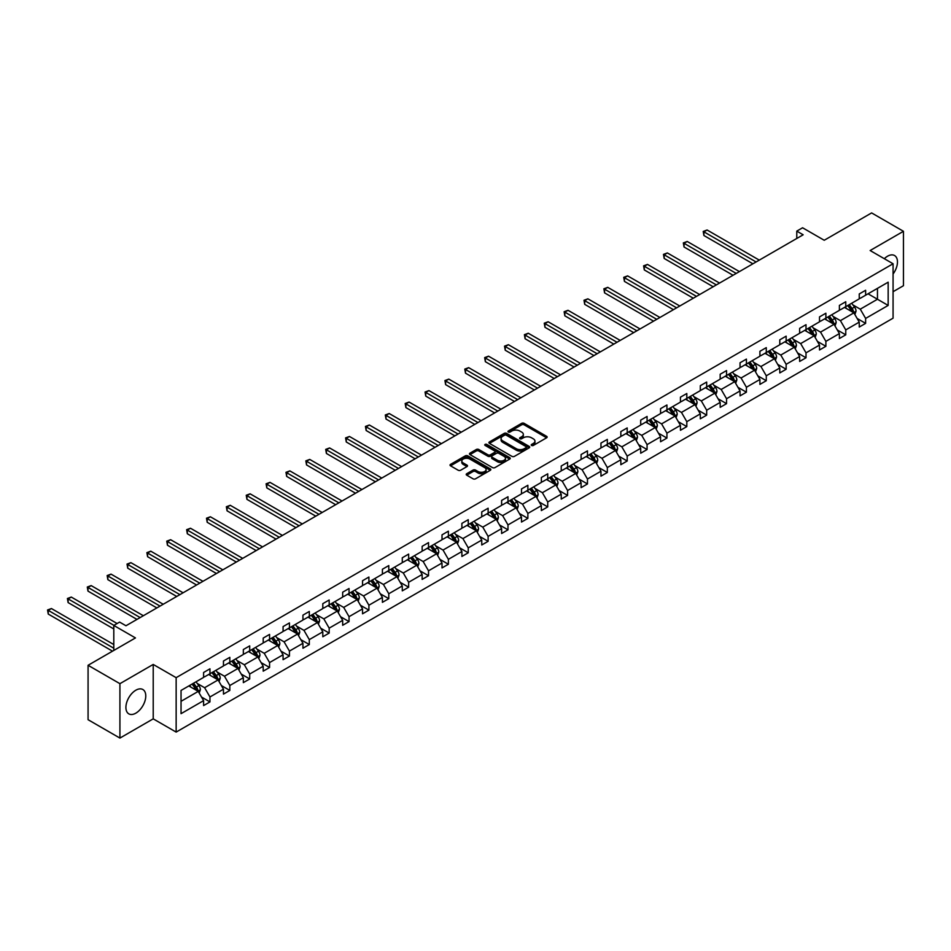 <?xml version="1.0" encoding="UTF-8"?>
<svg xmlns="http://www.w3.org/2000/svg" width="951" height="951" viewBox="0 0 951 951"><rect width="100%" height="100%" fill="white"/><g stroke="black" fill="none" stroke-linecap="round" stroke-linejoin="round"><path stroke-width="1.43" d="M531.585 445.448A1.236 0.713 0 0 0 533.333 445.448L546.623 437.781A1.771 1.022 0 0 0 547.134 437.056A1.771 1.022 0 0 0 546.623 436.331L524.12 423.338A1.771 1.022 0 0 0 521.624 423.338L508.333 431.017A1.236 0.713 0 0 0 510.081 432.027L511.804 431.029A5.658 3.269 0 0 1 519.805 431.029L521.683 432.111A5.658 3.269 0 0 1 523.335 434.417A5.658 3.269 0 0 1 521.683 436.735L519.959 437.722A1.236 0.713 0 0 0 521.707 438.732L523.43 437.745A5.658 3.269 0 0 1 531.431 437.745L533.309 438.827A5.658 3.269 0 0 1 534.961 441.133A5.658 3.269 0 0 1 533.309 443.439L531.585 444.438A1.236 0.713 0 0 0 531.585 445.448L531.585 444.438M135.838 713.155A14.051 8.107 120 0 0 145.016 700.78A14.051 8.107 120 0 0 142.864 689.523A14.051 8.107 120 0 0 135.838 690.212A14.051 8.107 120 0 0 126.661 702.599A14.051 8.107 120 0 0 128.813 713.856A14.051 8.107 120 0 0 135.838 713.155M893.072 274.019A14.051 8.107 120 0 0 894.558 255.534A14.051 8.107 120 0 0 887.533 256.223A14.051 8.107 120 0 0 884.311 258.708M893.072 291.707L903.45 285.716L903.45 231.295L871.615 212.917L824.232 240.27L802.585 227.776L796.783 231.117L796.783 238.475M119.921 738.083L153.218 718.849L153.218 664.44L119.921 683.674L119.921 738.083L88.074 719.705L88.074 665.284L135.458 637.931L113.799 625.437L113.799 650.436M119.921 683.674L88.074 665.284M466.739 473.717A1.771 1.022 0 0 0 466.216 474.442A1.771 1.022 0 0 0 466.739 475.167L473.051 478.805A1.771 1.022 0 0 0 475.548 478.805L490.3 470.293A1.771 1.022 0 0 0 490.823 469.568A1.771 1.022 0 0 0 490.3 468.855L467.797 455.862A1.771 1.022 0 0 0 465.301 455.862L450.548 464.373A1.771 1.022 0 0 0 450.025 465.098A1.771 1.022 0 0 0 450.548 465.824L458.168 470.222A1.771 1.022 0 0 0 460.676 470.222L466.989 466.572A1.771 1.022 0 0 0 467.5 465.859A1.771 1.022 0 0 0 466.989 465.134L463.208 462.947A4.731 2.734 0 0 1 461.817 461.021A4.731 2.734 0 0 1 464.742 458.501A4.731 2.734 0 0 1 469.889 459.083L484.713 467.642A4.731 2.734 0 0 1 486.092 469.568A4.731 2.734 0 0 1 483.167 472.088A4.731 2.734 0 0 1 478.02 471.506L475.548 470.079A1.771 1.022 0 0 0 473.051 470.079L466.739 473.717L466.739 475.167M113.799 625.437L119.6 622.085L125.972 625.758L803.155 234.79L796.783 231.117M153.218 664.44L176.149 677.671L893.072 263.76L893.072 318.181L176.149 732.092L176.149 677.671M903.45 231.295L870.141 250.529L893.072 263.76M511.935 456.361A1.771 1.022 0 0 0 514.432 456.361L529.184 447.85A1.771 1.022 0 0 0 529.695 447.125A1.771 1.022 0 0 0 529.184 446.399L506.681 433.406A1.771 1.022 0 0 0 504.173 433.406L489.432 441.93A1.771 1.022 0 0 0 488.909 442.655A1.771 1.022 0 0 0 489.432 443.368L511.935 456.361M485.604 445.71A1.236 0.713 0 0 1 486.864 445.888L509.712 459.083L494.995 467.583A1.771 1.022 0 0 1 492.487 467.583L469.984 454.59L469.984 453.151A1.771 1.022 0 0 0 469.473 453.877A1.771 1.022 0 0 0 469.984 454.59M469.984 453.151L476.296 449.502A1.771 1.022 0 0 1 478.805 449.502L487.922 454.78A1.771 1.022 0 0 0 490.431 454.78L494.615 452.355A1.771 1.022 0 0 0 495.138 451.63A1.771 1.022 0 0 0 494.615 450.917L485.117 445.425A1.236 0.713 0 0 1 486.864 444.414L509.736 457.621A1.771 1.022 0 0 1 510.259 458.346A1.771 1.022 0 0 1 509.736 459.071L509.736 457.621M181.047 690.438L203.597 677.421L203.597 672.488L209.957 668.815L209.957 673.748L223.461 665.95L223.461 661.016L229.833 657.343L229.833 662.276L243.337 654.478L243.337 649.545L249.697 645.872L249.697 650.805L263.201 643.007L263.201 638.073L269.573 634.4L269.573 639.334L283.065 631.535L283.065 626.602L289.437 622.929L289.437 627.862L302.941 620.064L302.941 615.142L309.301 611.457L309.301 616.391L322.805 608.592L322.805 603.671L329.177 599.986L329.177 604.919L342.669 597.121L342.669 592.2L349.041 588.514L349.041 593.448L362.545 585.65L362.545 580.728L368.905 577.043L368.905 581.976L382.409 574.178L382.409 569.257L388.781 565.572L388.781 570.505L402.285 562.707L402.285 557.785L408.645 554.1L408.645 559.033L422.149 551.235L422.149 546.314L428.521 542.629L428.521 547.562L442.013 539.764L442.013 534.842L448.385 531.169L448.385 536.091L461.889 528.292L461.889 523.371L468.249 519.698L468.249 524.619L481.753 516.821L481.753 511.9L488.125 508.226L488.125 513.148L501.617 505.35L501.617 500.428L507.989 496.755L507.989 501.676L521.493 493.878L521.493 488.957L527.864 485.283L527.864 490.205L541.357 482.407L541.357 477.485L547.728 473.812L547.728 478.733L561.233 470.935L561.233 466.014L567.592 462.341L567.592 467.262L581.097 459.476L581.097 454.542L587.468 450.869L587.468 455.791L600.961 448.004L600.961 443.071L607.332 439.398L607.332 444.319L620.837 436.533L620.837 431.599L627.196 427.926L627.196 432.848L640.701 425.061L640.701 420.128L647.072 416.455L647.072 421.376L660.565 413.59L660.565 408.657L666.936 404.983L666.936 409.905L680.44 402.118L680.44 397.185L686.812 393.512L686.812 398.433L700.305 390.647L700.305 385.714L706.676 382.04L706.676 386.962L720.18 379.176L720.18 374.242L726.54 370.569L726.54 375.49L740.044 367.704L740.044 362.771L746.416 359.098L746.416 364.031L759.908 356.233L759.908 351.299L766.28 347.626L766.28 352.559L779.784 344.761L779.784 339.828L786.144 336.155L786.144 341.088L799.648 333.29L799.648 328.357L806.02 324.683L806.02 329.617L819.512 321.818L819.512 316.897L825.884 313.212L825.884 318.145L839.388 310.347L839.388 305.426L845.76 301.74L845.76 306.674L859.252 298.876L859.252 293.954L865.624 290.269L865.624 295.202L888.163 282.185L888.163 305.426L865.624 318.43L865.624 323.364L859.252 327.037L859.252 322.116L845.76 329.902L845.76 334.835L839.388 338.508L839.388 333.587L825.884 341.373L825.884 346.307L819.512 349.98L819.512 345.058L806.02 352.845L806.02 357.778L799.648 361.451L799.648 356.53L786.144 364.316L786.144 369.25L779.784 372.923L779.784 368.001L766.28 375.788L766.28 380.721L759.908 384.394L759.908 379.473L746.416 387.259L746.416 392.192L740.044 395.866L740.044 390.944L726.54 398.731L726.54 403.664L720.18 407.337L720.18 402.404L706.676 410.202L706.676 415.135L700.305 418.809L700.305 413.875L686.812 421.673L686.812 426.607L680.44 430.28L680.44 425.347L666.936 433.145L666.936 438.078L660.565 441.751L660.565 436.818L647.072 444.616L647.072 449.538L640.701 453.223L640.701 448.29L627.196 456.088L627.196 461.009L620.837 464.694L620.837 459.761L607.332 467.559L607.332 472.481L600.961 476.166L600.961 471.232L587.468 479.031L587.468 483.952L581.097 487.637L581.097 482.704L567.592 490.502L567.592 495.423L561.233 499.109L561.233 494.175L547.728 501.973L547.728 506.895L541.357 510.58L541.357 505.647L527.864 513.445L527.864 518.366L521.493 522.051L521.493 517.118L507.989 524.916L507.989 529.838L501.617 533.511L501.617 528.59L488.125 536.388L488.125 541.309L481.753 544.982L481.753 540.061L468.249 547.859L468.249 552.781L461.889 556.454L461.889 551.532L448.385 559.331L448.385 564.252L442.013 567.925L442.013 563.004L428.521 570.802L428.521 575.724L422.149 579.397L422.149 574.475L408.645 582.274L408.645 587.195L402.285 590.868L402.285 585.947L388.781 593.745L388.781 598.666L382.409 602.34L382.409 597.418L368.905 605.216L368.905 610.138L362.545 613.811L362.545 608.89L349.041 616.676L349.041 621.609L342.669 625.283L342.669 620.361L329.177 628.147L329.177 633.081L322.805 636.754L322.805 631.833L309.301 639.619L309.301 644.552L302.941 648.225L302.941 643.304L289.437 651.09L289.437 656.024L283.065 659.697L283.065 654.775L269.573 662.562L269.573 667.495L263.201 671.168L263.201 666.247L249.697 674.033L249.697 678.966L243.337 682.64L243.337 677.718L229.833 685.505L229.833 690.438L223.461 694.111L223.461 689.19L209.957 696.976L209.957 701.909L203.597 705.583L203.597 700.649L181.047 713.666L181.047 690.438M208.685 674.473L218.112 679.917L204.608 687.716L197.237 683.46M204.608 687.716L209.957 696.976M218.112 679.917L223.461 689.19M203.597 676.244L204.608 676.827L209.957 673.748M228.561 663.002L237.988 668.446L224.484 676.244L217.113 671.988M224.484 676.244L229.833 685.505M237.988 668.446L243.337 677.718M223.461 664.773L224.484 665.355L229.833 662.276M248.425 651.53L257.852 656.975L244.348 664.773L236.977 660.517M244.348 664.773L249.697 674.033M257.852 656.975L263.201 666.247M243.337 653.301L244.348 653.884L249.697 650.805M268.289 640.059L277.716 645.503L264.223 653.301L256.841 649.046M264.223 653.301L269.573 662.562M277.716 645.503L283.065 654.775M263.201 641.83L264.223 642.412L269.573 639.334M288.165 628.599L297.592 634.032L284.087 641.83L276.717 637.574M284.087 641.83L289.437 651.09M297.592 634.032L302.941 643.304M283.065 630.358L284.087 630.941L289.437 627.862M308.029 617.128L317.456 622.56L303.951 630.358L296.581 626.103M303.951 630.358L309.301 639.619M317.456 622.56L322.805 631.833M302.941 618.887L303.951 619.481L309.301 616.391M327.905 605.656L337.32 611.089L323.827 618.887L316.457 614.631M323.827 618.887L329.177 628.147M337.32 611.089L342.669 620.361M322.805 607.416L323.827 608.01L329.177 604.919M347.769 594.185L357.196 599.617L343.691 607.416L336.321 603.16M343.691 607.416L349.041 616.676M357.196 599.617L362.545 608.89M342.669 595.944L343.691 596.539L349.041 593.448M367.633 582.713L377.06 588.146L363.555 595.944L356.185 591.688M363.555 595.944L368.905 605.216M377.06 588.146L382.409 597.418M362.545 584.473L363.555 585.067L368.905 581.976M387.509 571.242L396.936 576.675L383.431 584.473L376.061 580.217M383.431 584.473L388.781 593.745M396.936 576.675L402.285 585.947M382.409 573.001L383.431 573.596L388.781 570.505M407.373 559.77L416.8 565.215L403.295 573.001L395.925 568.746M403.295 573.001L408.645 582.274M416.8 565.215L422.149 574.475M402.285 561.53L403.295 562.124L408.645 559.033M427.237 548.299L436.664 553.744L423.171 561.53L415.801 557.274M423.171 561.53L428.521 570.802M436.664 553.744L442.013 563.004M422.149 550.058L423.171 550.653L428.521 547.562M447.113 536.828L456.539 542.272L443.035 550.058L435.665 545.803M443.035 550.058L448.385 559.331M456.539 542.272L461.889 551.532M442.013 538.587L443.035 539.181L448.385 536.091M466.977 525.356L476.403 530.801L462.899 538.587L455.529 534.331M462.899 538.587L468.249 547.859M476.403 530.801L481.753 540.061M461.889 527.116L462.899 527.71L468.249 524.619M486.853 513.885L496.267 519.329L482.775 527.116L475.405 522.86M482.775 527.116L488.125 536.388M496.267 519.329L501.617 528.59M481.753 515.644L482.775 516.238L488.125 513.148M506.717 502.413L516.143 507.858L502.639 515.644L495.269 511.388M502.639 515.644L507.989 524.916M516.143 507.858L521.493 517.118M501.617 504.173L502.639 504.767L507.989 501.676M526.581 490.942L536.007 496.386L522.515 504.173L515.133 499.917M522.515 504.173L527.864 513.445M536.007 496.386L541.357 505.647M521.493 492.701L522.515 493.296L527.864 490.205M546.456 479.47L555.883 484.915L542.379 492.701L535.009 488.445M542.379 492.701L547.728 501.973M555.883 484.915L561.233 494.175M541.357 481.23L542.379 481.824L547.728 478.733M566.32 467.999L575.747 473.443L562.243 481.23L554.873 476.974M562.243 481.23L567.592 490.502M575.747 473.443L581.097 482.704M561.233 469.77L562.243 470.353L567.592 467.262M586.185 456.528L595.611 461.972L582.119 469.77L574.749 465.503M582.119 469.77L587.468 479.031M595.611 461.972L600.961 471.232M581.097 458.299L582.119 458.881L587.468 455.791M606.06 445.056L615.487 450.501L601.983 458.299L594.613 454.043M601.983 458.299L607.332 467.559M615.487 450.501L620.837 459.761M600.961 446.827L601.983 447.41L607.332 444.319M625.924 433.585L635.351 439.029L621.847 446.827L614.477 442.572M621.847 446.827L627.196 456.088M635.351 439.029L640.701 448.29M620.837 435.356L621.847 435.938L627.196 432.848M645.8 422.113L655.215 427.558L641.723 435.356L634.353 431.1M641.723 435.356L647.072 444.616M655.215 427.558L660.565 436.818M640.701 423.884L641.723 424.467L647.072 421.376M665.664 410.642L675.091 416.086L661.587 423.884L654.217 419.629M661.587 423.884L666.936 433.145M675.091 416.086L680.44 425.347M660.565 412.413L661.587 412.996L666.936 409.905M685.528 399.17L694.955 404.615L681.463 412.413L674.081 408.157M681.463 412.413L686.812 421.673M694.955 404.615L700.305 413.875M680.44 400.942L681.463 401.524L686.812 398.433M705.404 387.699L714.831 393.143L701.327 400.942L693.957 396.686M701.327 400.942L706.676 410.202M714.831 393.143L720.18 402.404M700.305 389.47L701.327 390.053L706.676 386.962M725.268 376.227L734.695 381.672L721.191 389.47L713.821 385.214M721.191 389.47L726.54 398.731M734.695 381.672L740.044 390.944M720.18 377.999L721.191 378.581L726.54 375.49M745.144 364.756L754.559 370.201L741.067 377.999L733.697 373.743M741.067 377.999L746.416 387.259M754.559 370.201L759.908 379.473M740.044 366.527L741.067 367.11L746.416 364.031M765.008 353.285L774.435 358.729L760.931 366.527L753.561 362.272M760.931 366.527L766.28 375.788M774.435 358.729L779.784 368.001M759.908 355.056L760.931 355.638L766.28 352.559M784.872 341.813L794.299 347.258L780.795 355.056L773.425 350.8M780.795 355.056L786.144 364.316M794.299 347.258L799.648 356.53M779.784 343.584L780.795 344.167L786.144 341.088M804.748 330.354L814.175 335.786L800.671 343.584L793.3 339.329M800.671 343.584L806.02 352.845M814.175 335.786L819.512 345.058M799.648 332.113L800.671 332.695L806.02 329.617M824.612 318.882L834.039 324.315L820.535 332.113L813.164 327.857M820.535 332.113L825.884 341.373M834.039 324.315L839.388 333.587M819.512 320.642L820.535 321.224L825.884 318.145M844.476 307.411L853.903 312.843L840.411 320.642L833.028 316.386M840.411 320.642L845.76 329.902M853.903 312.843L859.252 322.116M839.388 309.17L840.411 309.764L845.76 306.674M868.037 293.8L877.464 299.244L860.275 309.17L852.904 304.914M860.275 309.17L865.624 318.43M888.163 305.426L877.464 299.244L877.464 288.367L888.163 282.185M153.218 718.849L176.149 732.092M859.252 297.699L860.275 298.293L865.624 295.202M181.047 701.315L198.248 691.389L188.821 685.944M198.248 691.389L203.597 700.649M857.148 318.478L865.624 323.364M837.284 329.949L845.76 334.835M817.42 341.409L825.884 346.307M797.544 352.88L806.02 357.778M777.68 364.352L786.144 369.25M757.816 375.823L766.28 380.721M737.94 387.295L746.416 392.192M718.076 398.766L726.54 403.664M698.2 410.238L706.676 415.135M678.336 421.709L686.812 426.607M658.472 433.18L666.936 438.078M638.596 444.652L647.072 449.538M618.732 456.123L627.196 461.009M598.868 467.595L607.332 472.481M578.993 479.066L587.468 483.952M559.129 490.538L567.592 495.423M539.253 502.009L547.728 506.895M519.389 513.481L527.864 518.366M499.525 524.952L507.989 529.838M479.649 536.423L488.125 541.309M459.785 547.895L468.249 552.781M439.921 559.366L448.385 564.252M420.045 570.838L428.521 575.724M400.181 582.309L408.645 587.195M380.305 593.781L388.781 598.666M360.441 605.252L368.905 610.138M340.577 616.723L349.041 621.609M320.701 628.195L329.177 633.081M300.837 639.654L309.301 644.552M280.961 651.126L289.437 656.024M261.097 662.597L269.573 667.495M241.233 674.069L249.697 678.966M221.357 685.54L229.833 690.438M201.493 697.012L209.957 701.909M532.085 445.627L533.309 444.913A5.658 3.269 0 0 0 534.961 442.607L534.961 441.133M523.335 434.417L523.335 435.891A5.658 3.269 0 0 1 521.683 438.197L520.459 438.91M546.599 437.793L524.12 424.812A1.771 1.022 0 0 0 521.624 424.812L508.833 432.194M529.184 446.399L529.184 447.85L506.681 434.88A1.771 1.022 0 0 0 504.173 434.88L489.456 443.38M526.058 447.624A1.236 0.713 0 0 0 526.058 446.613L506.301 435.213A1.236 0.713 0 0 0 504.553 435.213L502.746 436.259A5.658 3.269 0 0 0 501.082 438.577A5.658 3.269 0 0 0 502.746 440.884L516.238 448.682A5.658 3.269 0 0 0 524.239 448.682L526.058 447.624L526.058 449.098A1.236 0.713 0 0 0 526.414 448.599L526.414 447.125M501.082 438.577L501.082 440.04A5.658 3.269 0 0 0 502.746 442.358L502.746 440.884M526.058 449.098L524.239 450.144A5.658 3.269 0 0 1 516.238 450.144L502.746 442.358M470.008 454.614L476.296 450.976L476.296 449.502M495.138 451.63L495.138 453.104A1.771 1.022 0 0 1 494.615 453.829L490.431 456.242A1.771 1.022 0 0 1 487.922 456.242L478.805 450.976A1.771 1.022 0 0 0 476.296 450.976M497.397 460.248A4.731 2.734 0 0 0 502.556 460.831A4.731 2.734 0 0 0 505.468 458.311A4.731 2.734 0 0 0 504.089 456.385L498.871 453.365A1.771 1.022 0 0 0 496.363 453.365L492.178 455.791A1.771 1.022 0 0 0 491.655 456.504A1.771 1.022 0 0 0 492.178 457.229L497.397 460.248L497.397 461.71A4.731 2.734 0 0 0 502.556 462.305A4.731 2.734 0 0 0 505.468 459.785L505.468 458.311M491.655 456.504L491.655 457.978A1.771 1.022 0 0 0 492.178 458.703L492.178 457.229M497.397 461.71L492.178 458.703M486.092 469.568L486.092 471.042A4.731 2.734 0 0 1 483.167 473.562A4.731 2.734 0 0 1 478.02 472.968L475.548 471.541A1.771 1.022 0 0 0 473.051 471.541L466.763 475.179M461.817 461.021L461.817 462.495A4.731 2.734 0 0 0 463.208 464.421L463.208 462.947M466.965 466.584L463.208 464.421M490.276 470.305L467.797 457.324A1.771 1.022 0 0 0 465.301 457.324L450.572 465.835M854.878 314.519L856.043 311.143A4.779 2.758 -120 0 0 854.521 307.078L851.668 303.262M846.533 308.588L845.296 306.935M759.278 260.122L707.092 229.999L703.906 231.842L703.906 235.515L752.907 263.807M853.202 312.439L853.463 311.346A4.779 2.758 -120 0 0 852.108 308.469L849.243 304.653M848.042 305.342L851.193 309.55A2.437 1.403 60 0 1 851.632 310.288L853.463 311.346M847.71 305.544L850.574 309.36A4.779 2.758 60 0 1 851.763 311.607M703.906 235.515L703.217 231.438L756.093 261.965M703.217 231.438L707.092 229.999M835.002 325.991L836.179 322.615A4.779 2.758 -120 0 0 834.657 318.549L831.792 314.733M826.669 320.059L825.42 318.407M739.403 271.594L687.228 241.471L684.042 243.313L684.042 246.987L733.043 275.267M833.338 323.911L833.599 322.817A4.779 2.758 -120 0 0 832.232 319.94L829.379 316.124M828.178 316.814L831.329 321.022A2.437 1.403 60 0 1 831.768 321.759L833.599 322.817M827.845 317.016L830.71 320.832A4.779 2.758 60 0 1 831.899 323.078M684.042 246.987L683.341 242.909L736.229 273.436M683.341 242.909L687.228 241.471M815.138 337.462L816.303 334.086A4.779 2.758 -120 0 0 814.781 330.021L811.928 326.205M806.793 331.53L805.556 329.878M719.538 283.065L667.364 252.942L664.178 254.785L664.178 258.458L713.167 286.738M813.462 335.382L813.735 334.288A4.779 2.758 -120 0 0 812.368 331.412L809.503 327.596M808.314 328.285L811.453 332.493A2.437 1.403 60 0 1 811.904 333.23L813.735 334.288M807.981 328.475L810.834 332.303A4.779 2.758 60 0 1 812.023 334.55M664.178 258.458L663.477 254.381L716.353 284.908M663.477 254.381L667.364 252.942M795.274 348.934L796.439 345.558A4.779 2.758 -120 0 0 794.917 341.492L792.052 337.676M786.929 343.002L785.692 341.35M699.674 294.537L647.488 264.414L644.303 266.256L644.303 269.929L693.303 298.21M793.598 346.853L793.859 345.76A4.779 2.758 -120 0 0 792.492 342.883L789.639 339.067M788.438 339.757L791.589 343.965A2.437 1.403 60 0 1 792.028 344.702L793.859 345.76M788.106 339.947L790.97 343.775A4.779 2.758 60 0 1 792.159 346.021M644.303 269.929L643.601 265.84L696.489 296.379M643.601 265.84L647.488 264.414M775.398 360.405L776.575 357.029A4.779 2.758 -120 0 0 775.053 352.964L772.188 349.148M767.065 354.473L765.817 352.821M679.799 306.008L627.624 275.885L624.438 277.716L624.438 281.401L673.439 309.681M773.722 358.325L773.995 357.231A4.779 2.758 -120 0 0 772.628 354.354L769.763 350.539M768.574 351.228L771.725 355.436A2.437 1.403 60 0 1 772.164 356.173L773.995 357.231M768.242 351.418L771.095 355.246A4.779 2.758 60 0 1 772.283 357.493M624.438 281.401L623.737 277.312L676.613 307.851M623.737 277.312L627.624 275.885M755.534 371.877L756.699 368.501A4.779 2.758 -120 0 0 755.177 364.435L752.324 360.619M747.189 365.945L745.953 364.292M659.935 317.479L607.748 287.357L604.574 289.187L604.574 292.872L653.563 321.153M753.858 369.796L754.131 368.703A4.779 2.758 -120 0 0 752.764 365.826L749.899 362.01M748.699 362.7L751.849 366.908A2.437 1.403 60 0 1 752.289 367.645L754.131 368.703M748.378 362.89L751.231 366.706A4.779 2.758 60 0 1 752.419 368.964M604.574 292.872L603.873 288.783L656.749 319.322M603.873 288.783L607.748 287.357M735.658 383.348L736.835 379.972A4.779 2.758 -120 0 0 735.313 375.907L732.448 372.091M727.325 377.416L726.088 375.764M640.059 328.951L587.884 298.828L584.699 300.659L584.699 304.344L633.699 332.624M733.994 381.268L734.255 380.174A4.779 2.758 -120 0 0 732.888 377.297L730.035 373.481M728.835 374.171L731.985 378.379A2.437 1.403 60 0 1 732.425 379.116L734.255 380.174M728.502 374.361L731.367 378.177A4.779 2.758 60 0 1 732.555 380.436M584.699 304.344L583.997 300.254L636.885 330.793M583.997 300.254L587.884 298.828M715.794 394.82L716.971 391.443A4.779 2.758 -120 0 0 715.437 387.378L712.584 383.562M707.449 388.888L706.213 387.235M620.195 340.422L568.02 310.299L564.835 312.13L564.835 315.815L613.823 344.096M714.118 392.739L714.391 391.646A4.779 2.758 -120 0 0 713.024 388.769L710.159 384.953M708.97 385.642L712.109 389.851A2.437 1.403 60 0 1 712.561 390.588L714.391 391.646M708.638 385.833L711.491 389.648A4.779 2.758 60 0 1 712.679 391.907M564.835 315.815L564.133 311.726L617.009 342.265M564.133 311.726L568.02 310.299M695.93 406.291L697.095 402.915A4.779 2.758 -120 0 0 695.573 398.849L692.72 395.034M687.585 400.359L686.349 398.707M600.331 351.894L548.145 321.771L544.959 323.602L544.959 327.287L593.959 355.567M694.254 404.211L694.515 403.117A4.779 2.758 -120 0 0 693.148 400.24L690.295 396.424M689.095 397.114L692.245 401.31A2.437 1.403 60 0 1 692.685 402.059L694.515 403.117M688.762 397.304L691.627 401.12A4.779 2.758 60 0 1 692.815 403.379M544.959 327.287L544.257 323.197L597.145 353.736M544.257 323.197L548.145 321.771M676.054 417.762L677.231 414.374A4.779 2.758 -120 0 0 675.709 410.321L672.844 406.493M667.721 411.831L666.473 410.178M580.455 363.365L528.28 333.242L525.095 335.073L525.095 338.758L574.095 367.038M674.39 415.682L674.651 414.588A4.779 2.758 -120 0 0 673.284 411.712L670.431 407.896M669.231 408.585L672.381 412.782A2.437 1.403 60 0 1 672.821 413.53L674.651 414.588M668.898 408.775L671.763 412.591A4.779 2.758 60 0 1 672.951 414.85M525.095 338.758L524.393 334.669L577.269 365.208M524.393 334.669L528.28 333.242M656.19 429.234L657.355 425.846A4.779 2.758 -120 0 0 655.833 421.792L652.98 417.965M647.845 423.302L646.609 421.65M560.591 374.837L508.405 344.714L505.231 346.544L505.231 350.23L554.219 378.51M654.514 427.154L654.787 426.06A4.779 2.758 -120 0 0 653.42 423.183L650.555 419.367M649.367 420.057L652.505 424.253A2.437 1.403 60 0 1 652.945 425.002L654.787 426.06M649.034 420.247L651.887 424.063A4.779 2.758 60 0 1 653.075 426.321M505.231 350.23L504.529 346.14L557.405 376.667M504.529 346.14L508.405 344.714M636.326 440.705L637.491 437.317A4.779 2.758 -120 0 0 635.969 433.252L633.104 429.436M627.981 434.773L626.745 433.121M540.727 386.308L488.541 356.185L485.355 358.016L485.355 361.689L534.355 389.981M634.65 438.625L634.911 437.531A4.779 2.758 -120 0 0 633.544 434.655L630.691 430.839M629.491 431.528L632.641 435.724A2.437 1.403 60 0 1 633.081 436.473L634.911 437.531M629.158 431.718L632.023 435.534A4.779 2.758 60 0 1 633.211 437.793M485.355 361.689L484.653 357.612L537.541 388.139M484.653 357.612L488.541 356.185M616.45 452.177L617.627 448.789A4.779 2.758 -120 0 0 616.105 444.723L613.24 440.907M608.117 446.245L606.869 444.592M520.851 397.78L468.677 367.657L465.491 369.487L465.491 373.161L514.479 401.453M614.774 450.096L615.047 448.991A4.779 2.758 -120 0 0 613.68 446.126L610.815 442.31M609.627 443L612.777 447.196A2.437 1.403 60 0 1 613.217 447.933L615.047 448.991M609.294 443.19L612.147 447.006A4.779 2.758 60 0 1 613.336 449.264M465.491 373.161L464.789 369.083L517.665 399.61M464.789 369.083L468.677 367.657M596.586 463.648L597.751 460.26A4.779 2.758 -120 0 0 596.229 456.195L593.376 452.379M588.241 457.716L587.005 456.064M500.987 409.251L448.801 379.116L445.627 380.959L445.627 384.632L494.615 412.924M594.91 461.568L595.183 460.462A4.779 2.758 -120 0 0 593.816 457.597L590.951 453.782M589.751 454.471L592.901 458.667A2.437 1.403 60 0 1 593.341 459.404L595.183 460.462M589.418 454.661L592.283 458.477A4.779 2.758 60 0 1 593.472 460.736M445.627 384.632L444.925 380.555L497.801 411.082M444.925 380.555L448.801 379.116M576.71 475.12L577.887 471.732A4.779 2.758 -120 0 0 576.365 467.666L573.501 463.85M568.377 469.188L567.141 467.535M481.111 420.722L428.937 390.588L425.751 392.43L425.751 396.103L474.751 424.396M575.046 473.039L575.307 471.934A4.779 2.758 -120 0 0 573.94 469.069L571.087 465.253M569.887 465.942L573.037 470.139A2.437 1.403 60 0 1 573.477 470.876L575.307 471.934M569.554 466.133L572.419 469.949A4.779 2.758 60 0 1 573.608 472.207M425.751 396.103L425.049 392.026L477.937 422.553M425.049 392.026L428.937 390.588M556.846 486.591L558.023 483.203A4.779 2.758 -120 0 0 556.49 479.138L553.637 475.322M548.501 480.659L547.265 479.007M461.247 432.194L409.073 402.059L405.887 403.902L405.887 407.575L454.875 435.867M555.17 484.511L555.443 483.405A4.779 2.758 -120 0 0 554.076 480.54L551.211 476.724M550.023 477.414L553.161 481.61A2.437 1.403 60 0 1 553.613 482.347L555.443 483.405M549.69 477.604L552.543 481.42A4.779 2.758 60 0 1 553.732 483.679M405.887 407.575L405.185 403.497L458.061 434.025M405.185 403.497L409.073 402.059M536.982 498.062L538.147 494.675A4.779 2.758 -120 0 0 536.626 490.609L533.761 486.793M528.637 492.131L527.401 490.466M441.383 443.665L389.197 413.53L386.011 415.373L386.011 419.046L435.011 447.339M535.306 495.982L535.568 494.877A4.779 2.758 -120 0 0 534.2 492.012L531.347 488.196M530.147 488.885L533.297 493.082A2.437 1.403 60 0 1 533.737 493.819L535.568 494.877M529.814 489.076L532.679 492.891A4.779 2.758 60 0 1 533.868 495.15M386.011 419.046L385.31 414.969L438.197 445.496M385.31 414.969L389.197 413.53M517.106 509.534L518.283 506.146A4.779 2.758 -120 0 0 516.762 502.08L513.897 498.265M508.773 503.602L507.525 501.938M421.507 455.137L369.333 425.002L366.147 426.844L366.147 430.518L415.147 458.81M515.442 507.442L515.704 506.348A4.779 2.758 -120 0 0 514.336 503.483L511.483 499.667M510.283 500.357L513.433 504.553A2.437 1.403 60 0 1 513.873 505.29L515.704 506.348M509.95 500.547L512.815 504.363A4.779 2.758 60 0 1 514.004 506.621M366.147 430.518L365.446 426.44L418.321 456.967M365.446 426.44L369.333 425.002M497.242 521.005L498.407 517.617A4.779 2.758 -120 0 0 496.886 513.552L494.033 509.736M488.897 515.073L487.661 513.409M401.643 466.608L349.457 436.473L346.283 438.316L346.283 441.989L395.271 470.281M495.566 518.913L495.84 517.82A4.779 2.758 -120 0 0 494.472 514.955L491.608 511.139M490.419 511.828L493.557 516.024A2.437 1.403 60 0 1 493.997 516.762L495.84 517.82M490.086 512.018L492.939 515.834A4.779 2.758 60 0 1 494.128 518.093M346.283 441.989L345.582 437.912L398.457 468.439M345.582 437.912L349.457 436.473M477.366 532.477L478.543 529.089A4.779 2.758 -120 0 0 477.022 525.023L474.157 521.207M469.033 526.545L467.797 524.881M381.779 478.068L329.593 447.945L326.407 449.787L326.407 453.461L375.407 481.753M475.702 530.385L475.964 529.291A4.779 2.758 -120 0 0 474.597 526.426L471.744 522.61M470.543 523.3L473.693 527.496A2.437 1.403 60 0 1 474.133 528.233L475.964 529.291M470.21 523.49L473.075 527.306A4.779 2.758 60 0 1 474.264 529.564M326.407 453.461L325.706 449.383L378.593 479.91M325.706 449.383L329.593 447.945M457.502 543.948L458.679 540.56A4.779 2.758 -120 0 0 457.158 536.495L454.293 532.679M449.169 538.016L447.921 536.352M361.903 489.539L309.729 459.416L306.543 461.259L306.543 464.932L355.531 493.224M455.826 541.856L456.1 540.762A4.779 2.758 -120 0 0 454.733 537.897L451.868 534.082M450.679 534.771L453.829 538.967A2.437 1.403 60 0 1 454.269 539.704L456.1 540.762M450.346 534.961L453.199 538.777A4.779 2.758 60 0 1 454.388 541.036M306.543 464.932L305.842 460.855L358.717 491.382M305.842 460.855L309.729 459.416M437.638 555.42L438.803 552.032A4.779 2.758 -120 0 0 437.282 547.966L434.429 544.15M429.293 549.488L428.057 547.824M342.039 501.011L289.853 470.888L286.667 472.73L286.667 476.403L335.667 504.696M435.962 553.327L436.224 552.234A4.779 2.758 -120 0 0 434.869 549.369L432.004 545.553M430.803 546.243L433.953 550.439A2.437 1.403 60 0 1 434.393 551.176L436.224 552.234M430.47 546.433L433.335 550.249A4.779 2.758 60 0 1 434.524 552.495M286.667 476.403L285.978 472.326L338.853 502.853M285.978 472.326L289.853 470.888M417.762 566.891L418.939 563.503A4.779 2.758 -120 0 0 417.418 559.438L414.553 555.622M409.429 560.947L408.193 559.295M322.163 512.482L269.989 482.359L266.803 484.202L266.803 487.875L315.803 516.167M416.098 564.799L416.36 563.705A4.779 2.758 -120 0 0 414.993 560.84L412.14 557.013M410.939 557.714L414.089 561.91A2.437 1.403 60 0 1 414.529 562.647L416.36 563.705M410.606 557.904L413.471 561.72A4.779 2.758 60 0 1 414.66 563.967M266.803 487.875L266.102 483.797L318.989 514.325M266.102 483.797L269.989 482.359M397.898 578.363L399.063 574.975A4.779 2.758 -120 0 0 397.542 570.909L394.689 567.093M389.553 572.419L388.317 570.766M302.299 523.953L250.125 493.831L246.939 495.673L246.939 499.346L295.927 527.639M396.222 576.27L396.496 575.177A4.779 2.758 -120 0 0 395.129 572.312L392.264 568.484M391.075 569.185L394.213 573.382A2.437 1.403 60 0 1 394.665 574.119L396.496 575.177M390.742 569.376L393.595 573.191A4.779 2.758 60 0 1 394.784 575.438M246.939 499.346L246.238 495.269L299.113 525.796M246.238 495.269L250.125 493.831M378.034 589.822L379.199 586.446A4.779 2.758 -120 0 0 377.678 582.381L374.813 578.565M369.689 583.89L368.453 582.238M282.435 535.425L230.249 505.302L227.063 507.145L227.063 510.818L276.063 539.11M376.358 587.742L376.62 586.648A4.779 2.758 -120 0 0 375.253 583.783L372.4 579.955M371.199 580.645L374.349 584.853A2.437 1.403 60 0 1 374.789 585.59L376.62 586.648M370.866 580.847L373.731 584.663A4.779 2.758 60 0 1 374.92 586.91M227.063 510.818L226.362 506.74L279.249 537.267M226.362 506.74L230.249 505.302M358.158 601.294L359.335 597.917A4.779 2.758 -120 0 0 357.814 593.852L354.949 590.036M349.825 595.362L348.577 593.709M262.559 546.896L210.385 516.773L207.199 518.616L207.199 522.289L256.199 550.581M356.494 599.213L356.756 598.12A4.779 2.758 -120 0 0 355.389 595.243L352.536 591.427M351.335 592.116L354.485 596.325A2.437 1.403 60 0 1 354.925 597.062L356.756 598.12M351.002 592.318L353.855 596.134A4.779 2.758 60 0 1 355.056 598.381M207.199 522.289L206.498 518.212L259.373 548.739M206.498 518.212L210.385 516.773M338.294 612.765L339.459 609.389A4.779 2.758 -120 0 0 337.938 605.323L335.085 601.507M329.949 606.833L328.713 605.181M242.695 558.368L190.509 528.245L187.335 530.087L187.335 533.761L236.323 562.053M336.618 610.685L336.892 609.591A4.779 2.758 -120 0 0 335.525 606.714L332.66 602.898M331.471 603.588L334.609 607.796A2.437 1.403 60 0 1 335.049 608.533L336.892 609.591M331.138 603.79L333.991 607.606A4.779 2.758 60 0 1 335.18 609.853M187.335 533.761L186.634 529.683L239.509 560.21M186.634 529.683L190.509 528.245M318.419 624.236L319.595 620.86A4.779 2.758 -120 0 0 318.074 616.795L315.209 612.979M310.085 618.305L308.849 616.652M222.831 569.839L170.645 539.716L167.459 541.559L167.459 545.232L216.459 573.512M316.754 622.156L317.016 621.062A4.779 2.758 -120 0 0 315.649 618.186L312.796 614.37M311.595 615.059L314.745 619.267A2.437 1.403 60 0 1 315.185 620.004L317.016 621.062M311.262 615.261L314.127 619.077A4.779 2.758 60 0 1 315.316 621.324M167.459 545.232L166.758 541.155L219.645 571.682M166.758 541.155L170.645 539.716M298.555 635.708L299.731 632.332A4.779 2.758 -120 0 0 298.198 628.266L295.345 624.45M290.221 629.776L288.973 628.124M202.955 581.311L150.781 551.188L147.595 553.03L147.595 556.704L196.584 584.984M296.878 633.628L297.152 632.534A4.779 2.758 -120 0 0 295.785 629.657L292.92 625.841M291.731 626.531L294.881 630.739A2.437 1.403 60 0 1 295.321 631.476L297.152 632.534M291.398 626.721L294.251 630.549A4.779 2.758 60 0 1 295.44 632.795M147.595 556.704L146.894 552.626L199.769 583.153M146.894 552.626L150.781 551.188M278.691 647.179L279.856 643.803A4.779 2.758 -120 0 0 278.334 639.738L275.481 635.922M270.346 641.247L269.109 639.595M183.091 592.782L130.905 562.659L127.719 564.502L127.719 568.175L176.72 596.455M277.014 645.099L277.276 644.005A4.779 2.758 -120 0 0 275.921 641.129L273.056 637.313M271.855 638.002L275.005 642.21A2.437 1.403 60 0 1 275.445 642.947L277.276 644.005M271.522 638.192L274.387 642.02A4.779 2.758 60 0 1 275.576 644.267M127.719 568.175L127.03 564.086L179.905 594.625M127.03 564.086L130.905 562.659M258.815 658.651L259.992 655.275A4.779 2.758 -120 0 0 258.47 651.209L255.605 647.393M250.482 652.719L249.233 651.066M163.215 604.254L111.041 574.131L107.855 575.961L107.855 579.646L156.856 607.927M257.15 656.57L257.412 655.477A4.779 2.758 -120 0 0 256.045 652.6L253.192 648.784M251.991 649.474L255.141 653.682A2.437 1.403 60 0 1 255.581 654.419L257.412 655.477M251.658 649.664L254.523 653.492A4.779 2.758 60 0 1 255.712 655.738M107.855 579.646L107.154 575.557L160.041 606.096M107.154 575.557L111.041 574.131M238.951 670.122L240.116 666.746A4.779 2.758 -120 0 0 238.594 662.681L235.741 658.865M230.606 664.19L229.369 662.538M143.351 615.725L91.177 585.602L87.991 587.433L87.991 591.118L136.98 619.398M237.274 668.042L237.548 666.948A4.779 2.758 -120 0 0 236.181 664.071L233.316 660.256M232.127 660.945L235.266 665.153A2.437 1.403 60 0 1 235.717 665.89L237.548 666.948M231.794 661.135L234.647 664.951A4.779 2.758 60 0 1 235.836 667.21M87.991 591.118L87.29 587.029L140.166 617.568M87.29 587.029L91.177 585.602M219.087 681.594L220.252 678.218A4.779 2.758 -120 0 0 218.73 674.152L215.865 670.336M210.742 675.662L209.505 674.009M117.116 623.523L71.301 597.073L68.115 598.904L68.115 602.589L113.799 628.956M217.41 679.513L217.672 678.42A4.779 2.758 -120 0 0 216.305 675.543L213.452 671.727M212.251 672.416L215.401 676.625A2.437 1.403 60 0 1 215.841 677.362L217.672 678.42M211.918 672.607L214.783 676.423A4.779 2.758 60 0 1 215.972 678.681M68.115 602.589L67.414 598.5L113.93 625.354M67.414 598.5L71.301 597.073M199.211 693.065L200.388 689.689A4.779 2.758 -120 0 0 198.866 685.623L196.001 681.808M190.878 687.133L189.629 685.481M113.799 644.552L51.437 608.545L48.251 610.376L48.251 614.061L112.527 651.173M197.535 690.985L197.808 689.891A4.779 2.758 -120 0 0 196.441 687.014L193.576 683.198M192.387 683.888L195.537 688.096A2.437 1.403 60 0 1 195.977 688.833L197.808 689.891M192.054 684.078L194.907 687.894A4.779 2.758 60 0 1 196.096 690.153M48.251 614.061L47.55 609.971L113.799 648.225M47.55 609.971L51.437 608.545M533.309 444.913L533.309 443.439M519.959 438.732L519.959 437.722M521.683 438.197L521.683 436.735M508.333 432.027L508.333 431.017M521.624 424.812L521.624 423.338M524.12 424.812L524.12 423.338M546.623 437.781L546.623 436.331M489.432 443.368L489.432 441.93M504.173 434.88L504.173 433.406M506.681 434.88L506.681 433.406M516.238 450.144L516.238 448.682M524.239 450.144L524.239 448.682M478.805 450.976L478.805 449.502M487.922 456.242L487.922 454.78M490.431 456.242L490.431 454.78M494.615 453.829L494.615 452.355M486.864 445.888L486.864 444.414M473.051 471.541L473.051 470.079M475.548 471.541L475.548 470.079M478.02 472.968L478.02 471.506M466.989 466.572L466.989 465.134M450.548 465.824L450.548 464.373M465.301 457.324L465.301 455.862M467.797 457.324L467.797 455.862M490.3 470.293L490.3 468.855M853.558 312.653L856.019 311.239M852.108 308.469L854.521 307.078M849.219 310.145L850.574 309.36M833.694 324.125L836.143 322.71M832.232 319.94L834.657 318.549M829.343 321.616L830.71 320.832M813.83 335.596L816.279 334.17M812.368 331.412L814.781 330.021M809.479 333.088L810.834 332.303M793.954 347.067L796.403 345.641M792.492 342.883L794.917 341.492M789.615 344.547L790.97 343.775M774.09 358.527L776.539 357.112M772.628 354.354L775.053 352.964M769.739 356.019L771.095 355.246M754.214 369.998L756.675 368.584M752.764 365.826L755.177 364.435M749.875 367.49L751.231 366.706M734.35 381.47L736.799 380.055M732.888 377.297L735.313 375.907M729.999 378.962L731.367 378.177M714.486 392.941L716.935 391.527M713.024 388.769L715.437 387.378M710.135 390.433L711.491 389.648M694.61 404.413L697.071 402.998M693.148 400.24L695.573 398.849M690.271 401.904L691.627 401.12M674.746 415.884L677.195 414.47M673.284 411.712L675.709 410.321M670.396 413.376L671.763 412.591M654.882 427.356L657.331 425.941M653.42 423.183L655.833 421.792M650.532 424.847L651.887 424.063M635.006 438.827L637.455 437.412M633.544 434.655L635.969 433.252M630.668 436.319L632.023 435.534M615.142 450.298L617.591 448.884M613.68 446.126L616.105 444.723M610.792 447.79L612.147 447.006M595.267 461.77L597.727 460.355M593.816 457.597L596.229 456.195M590.928 459.262L592.283 458.477M575.403 473.241L577.851 471.827M573.94 469.069L576.365 467.666M571.052 470.733L572.419 469.949M555.539 484.713L557.987 483.298M554.076 480.54L556.49 479.138M551.188 482.205L552.543 481.42M535.663 496.184L538.123 494.77M534.2 492.012L536.626 490.609M531.324 493.676L532.679 492.891M515.799 507.656L518.247 506.241M514.336 503.483L516.762 502.08M511.448 505.147L512.815 504.363M495.935 519.127L498.383 517.713M494.472 514.955L496.886 513.552M491.584 516.619L492.939 515.834M476.059 530.599L478.508 529.184M474.597 526.426L477.022 525.023M471.72 528.09L473.075 527.306M456.195 542.07L458.644 540.655M454.733 537.897L457.158 536.495M451.844 539.562L453.199 538.777M436.319 553.541L438.78 552.127M434.869 549.369L437.282 547.966M431.98 551.033L433.335 550.249M416.455 565.013L418.904 563.598M414.993 560.84L417.418 559.438M412.104 562.505L413.471 561.72M396.591 576.484L399.04 575.07M395.129 572.312L397.542 570.909M392.24 573.976L393.595 573.191M376.715 587.956L379.164 586.541M375.253 583.783L377.678 582.381M372.376 585.447L373.731 584.663M356.851 599.427L359.3 598.013M355.389 595.243L357.814 593.852M352.5 596.919L353.855 596.134M336.975 610.899L339.436 609.484M335.525 606.714L337.938 605.323M332.636 608.39L333.991 607.606M317.111 622.37L319.56 620.955M315.649 618.186L318.074 616.795M312.772 619.862L314.127 619.077M297.247 633.841L299.696 632.427M295.785 629.657L298.198 628.266M292.896 631.333L294.251 630.549M277.371 645.313L279.832 643.886M275.921 641.129L278.334 639.738M273.032 642.793L274.387 642.02M257.507 656.772L259.956 655.358M256.045 652.6L258.47 651.209M253.156 654.264L254.523 653.492M237.643 668.244L240.092 666.829M236.181 664.071L238.594 662.681M233.292 665.736L234.647 664.951M217.767 679.715L220.216 678.301M216.305 675.543L218.73 674.152M213.428 677.207L214.783 676.423M197.903 691.187L200.352 689.772M196.441 687.014L198.866 685.623M193.552 688.679L194.907 687.894"/></g></svg>
